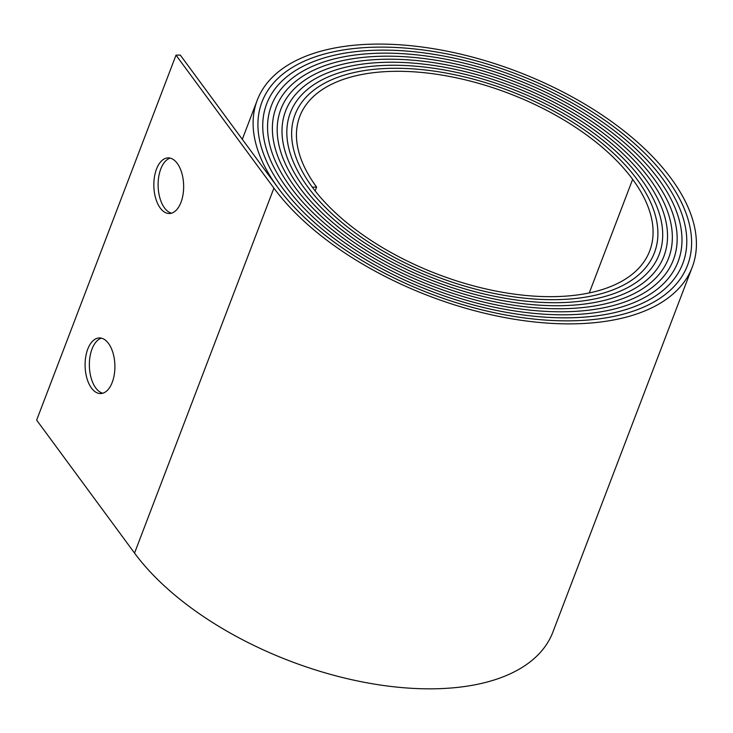 <?xml version="1.0" encoding="UTF-8"?>
<svg xmlns="http://www.w3.org/2000/svg" width="733" height="733" viewBox="0 0 733 733"><rect width="100%" height="100%" fill="white"/><g stroke="black" fill="none" stroke-linecap="round" stroke-linejoin="round"><path stroke-width="1.1" d="M180.987 202.326A27.827 14.898 88.6 0 1 169.433 213.514A27.827 14.898 88.6 0 1 155.689 198.341A27.827 14.898 88.6 0 1 156.505 169.076A27.827 14.898 88.6 0 1 168.068 157.888A27.827 14.898 88.6 0 1 181.802 173.061A27.827 14.898 88.6 0 1 180.987 202.326M170.203 158.117A27.827 14.898 -91.4 0 0 160.774 168.975A27.827 14.898 -91.4 0 0 171.549 213.175M112.231 382.369A27.827 14.898 88.6 0 1 100.678 393.557A27.827 14.898 88.6 0 1 86.943 378.384A27.827 14.898 88.6 0 1 87.758 349.119A27.827 14.898 88.6 0 1 99.312 337.931A27.827 14.898 88.6 0 1 113.047 353.104A27.827 14.898 88.6 0 1 112.231 382.369M101.447 338.17A27.827 14.898 -91.4 0 0 92.019 349.018A27.827 14.898 -91.4 0 0 102.803 393.218M315.153 190.882L316.601 187.071L312.34 187.19A192.22 98.717 -159.1 0 1 295.051 114.623A192.22 98.717 -159.1 0 1 390.066 68.343A192.229 98.717 -159.1 0 1 636.922 179.219A194.749 100.018 -159.1 0 1 654.432 252.729A194.749 100.018 -159.1 0 1 498.981 294.4A194.749 100.018 -159.1 0 1 308.071 187.281A197.278 101.31 -159.1 0 1 290.332 112.818A197.278 101.31 -159.1 0 1 387.839 65.329A197.287 101.319 -159.1 0 1 641.192 179.118A199.807 102.611 -159.1 0 1 659.15 254.534A199.807 102.611 -159.1 0 1 499.668 297.286A199.807 102.611 -159.1 0 1 303.801 187.391A202.335 103.912 -159.1 0 1 285.604 111.022A202.335 103.912 -159.1 0 1 385.613 62.305A202.345 103.921 -159.1 0 1 645.461 179.008A204.864 105.213 -159.1 0 1 663.878 256.339A204.864 105.213 -159.1 0 1 500.355 300.173A204.864 105.213 -159.1 0 1 299.531 187.492A207.393 106.505 -159.1 0 1 280.876 109.217A207.393 106.505 -159.1 0 1 383.396 59.281A207.412 106.514 -159.1 0 1 649.731 178.907A209.922 107.806 -159.1 0 1 668.606 258.144A209.922 107.806 -159.1 0 1 501.042 303.068A209.922 107.806 -159.1 0 1 295.262 187.593A212.46 109.107 -159.1 0 1 276.149 107.412A212.46 109.107 -159.1 0 1 381.169 56.258A212.46 109.107 -159.1 0 1 653.992 178.806A214.989 110.408 -159.1 0 1 673.334 259.949A214.989 110.408 -159.1 0 1 501.729 305.954A214.989 110.408 -159.1 0 1 290.992 187.703A217.527 111.709 -159.1 0 1 271.412 105.598A217.527 111.709 -159.1 0 1 378.934 53.225A217.527 111.709 -159.1 0 1 658.271 178.696A220.047 113.001 -159.1 0 1 678.062 261.745A220.047 113.001 -159.1 0 1 502.417 308.84A220.047 113.001 -159.1 0 1 286.713 187.804A222.575 114.302 -159.1 0 1 266.702 103.802A222.575 114.302 -159.1 0 1 376.716 50.21A222.585 114.311 -159.1 0 1 662.55 178.595A225.104 115.603 -159.1 0 1 682.78 263.55A225.104 115.603 -159.1 0 1 503.104 311.727A225.104 115.603 -159.1 0 1 282.443 187.914A227.633 116.904 -159.1 0 1 261.974 101.997A227.633 116.904 -159.1 0 1 374.49 47.187A227.642 116.904 -159.1 0 1 666.819 178.486A230.162 118.196 -159.1 0 1 687.508 265.355A230.162 118.196 -159.1 0 1 503.791 314.613A230.162 118.196 -159.1 0 1 278.174 188.014A232.691 119.497 -159.1 0 1 257.246 100.192A232.691 119.497 -159.1 0 1 372.263 44.163A232.691 119.497 -159.1 0 1 671.08 178.385A235.22 120.798 -159.1 0 1 692.236 267.16A235.22 120.798 -159.1 0 1 504.478 317.499A235.22 120.798 -159.1 0 1 273.904 188.124L176.012 55.158L36.65 420.119L134.542 553.076A235.22 120.798 -159.1 0 0 365.116 682.46A235.22 120.798 -159.1 0 0 552.874 632.121L692.236 267.16M316.601 187.071A187.172 96.124 -159.1 0 1 299.77 116.428A187.172 96.124 -159.1 0 1 392.292 71.367A187.172 96.124 -159.1 0 1 632.652 179.328A189.7 97.425 -159.1 0 1 649.713 250.924A189.7 97.425 -159.1 0 1 498.293 291.523A189.7 97.425 -159.1 0 1 312.331 187.181A192.229 98.717 -159.1 0 1 295.042 114.623A192.229 98.717 -159.1 0 1 390.066 68.343A192.22 98.717 -159.1 0 1 636.913 179.219A194.758 100.018 -159.1 0 1 654.441 252.729A194.758 100.018 -159.1 0 1 498.981 294.409A194.758 100.018 -159.1 0 1 308.062 187.281A197.287 101.319 -159.1 0 1 290.323 112.818A197.287 101.319 -159.1 0 1 387.839 65.319A197.278 101.31 -159.1 0 1 641.183 179.118A199.816 102.62 -159.1 0 1 659.159 254.534A199.816 102.62 -159.1 0 1 499.668 297.296A199.816 102.62 -159.1 0 1 303.792 187.391A202.345 103.921 -159.1 0 1 285.595 111.013A202.345 103.921 -159.1 0 1 385.613 62.296A202.335 103.912 -159.1 0 1 645.452 179.008A204.874 105.213 -159.1 0 1 663.887 256.339A204.874 105.213 -159.1 0 1 500.355 300.182A204.874 105.213 -159.1 0 1 299.522 187.492A207.412 106.514 -159.1 0 1 280.867 109.208A207.412 106.514 -159.1 0 1 383.386 59.272A207.393 106.505 -159.1 0 1 649.722 178.907A209.94 107.815 -159.1 0 1 668.615 258.144A209.94 107.815 -159.1 0 1 501.042 303.068A209.94 107.815 -159.1 0 1 295.252 187.593A212.469 109.116 -159.1 0 1 276.139 107.403A212.469 109.116 -159.1 0 1 381.16 56.249A212.469 109.116 -159.1 0 1 654.001 178.797A214.998 110.408 -159.1 0 1 673.343 259.949A214.998 110.408 -159.1 0 1 501.729 305.954A214.998 110.408 -159.1 0 1 290.983 187.703A217.518 111.709 -159.1 0 1 271.421 105.607A217.518 111.709 -159.1 0 1 378.943 53.234A217.518 111.709 -159.1 0 1 658.271 178.696A220.056 113.01 -159.1 0 1 678.071 261.754A220.056 113.01 -159.1 0 1 502.417 308.84A220.056 113.01 -159.1 0 1 286.713 187.804A222.585 114.311 -159.1 0 1 266.693 103.793A222.585 114.311 -159.1 0 1 376.707 50.201A222.575 114.302 -159.1 0 1 662.54 178.595A225.113 115.603 -159.1 0 1 682.79 263.559A225.113 115.603 -159.1 0 1 503.104 311.736A225.113 115.603 -159.1 0 1 282.434 187.914A227.642 116.904 -159.1 0 1 261.965 101.988A227.642 116.904 -159.1 0 1 374.49 47.187A227.633 116.904 -159.1 0 1 666.81 178.486A230.171 118.205 -159.1 0 1 687.517 265.364A230.171 118.205 -159.1 0 1 503.8 314.622A230.171 118.205 -159.1 0 1 278.164 188.014L180.272 55.057L176.012 55.158M632.652 179.328L589.268 292.925M273.904 188.124L134.542 553.076M295.051 114.623L294.693 115.576M290.332 112.818L289.966 113.78M285.604 111.022L285.229 111.984M280.876 109.217L280.501 110.197M276.149 107.412L275.773 108.402M271.421 105.607L271.036 106.615M266.702 103.802L266.308 104.819M261.974 101.997L261.58 103.023M257.246 100.192L242.311 139.316M687.508 265.355L687.114 266.391M682.78 263.55L682.396 264.576M678.062 261.745L677.668 262.762M673.334 259.949L672.949 260.948M668.606 258.144L668.23 259.125M663.878 256.339L663.502 257.31M659.15 254.534L658.784 255.496M654.432 252.729L654.065 253.682"/></g></svg>
